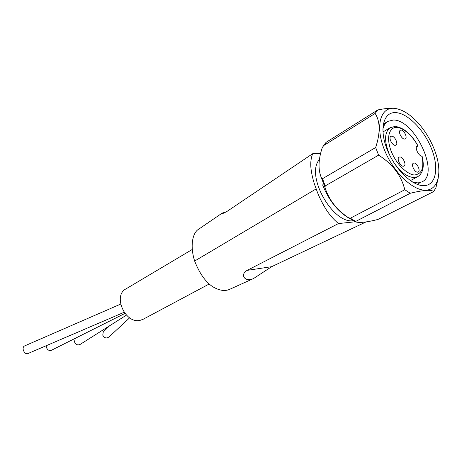 <?xml version="1.0" encoding="UTF-8"?>
<svg xmlns="http://www.w3.org/2000/svg" width="462" height="462" viewBox="0 0 462 462"><rect width="100%" height="100%" fill="white"/><g stroke="black" fill="none" stroke-linecap="round" stroke-linejoin="round"><path stroke-width="0.69" d="M393.999 162.815C400.906 172.499 407.709 177.408 414.42 177.541L417.792 176.628C423.071 173.123 424.526 166.407 422.164 156.479L421.881 156.231C424.266 167.411 422.072 173.62 415.303 174.85C411.336 175.93 398.533 168.994 391.147 151.195C384.719 133.437 392.019 126.582 396.714 127.529C402.737 127.177 412.797 135.949 417.671 145.605L417.994 145.865L416.366 147.107M395.218 145.311L395.951 145.12C398.562 143.913 394.733 135.949 391.643 136.146L390.875 136.336C388.271 137.555 392.146 145.559 395.218 145.311M417.613 172.164L418.208 172.008C420.865 170.876 417.047 162.716 414.021 163.04L413.392 163.202C410.741 164.339 414.599 172.54 417.613 172.164M403.395 166.233L404.054 166.06C406.756 164.865 402.899 156.676 399.78 156.97L399.087 157.155C396.39 158.351 400.294 166.58 403.395 166.233M404.579 139.062L405.289 138.889C407.802 137.728 404.036 129.92 401.051 130.088L400.311 130.267C397.799 131.433 401.605 139.281 404.579 139.062M192.267 249.468L125.935 288.906C112.572 295.657 125.254 324.105 140.038 320.368L143.076 319.306L209.194 284.003M104.135 331.104L103.263 331.953L102.755 335.175C104.51 338.288 106.716 338.767 109.379 336.607L129.643 317.839M120.611 304.123L24.44 345.998C23.216 346.656 22.84 348.025 23.319 350.104C24.342 352.818 25.78 354.013 27.628 353.69L124.105 312.3M75.3 338.299L74.503 341.92C75.768 344.669 77.639 345.501 80.117 344.427L126.421 315.136M46.165 345.743L46.344 347.257C47.447 349.93 49.087 350.964 51.265 350.346M319.421 159.552C305.215 175.017 332.501 224.157 353.418 220.738M410.273 193.272L355.746 221.413L355.532 221.858C359.205 223.082 366.655 222.291 377.876 219.479L433.714 191.563C432.565 190.552 430.041 190.159 426.149 190.39C422.066 190.708 416.77 191.672 410.273 193.272L404.787 189.738C401.316 175.52 392.584 163.993 378.603 155.157L375.658 147.522L322.528 178.696L321.552 178.17C317.954 170.016 318.214 159.771 322.332 147.442L326.184 142.29L377.789 109.939C384.257 108.634 389.582 108.062 393.774 108.229L399.457 109.419M426.235 190.119C413.207 191.36 392.827 171.858 384.084 148.966C375.144 126.08 380.411 107.3 394.005 108.31C402.708 109.176 411.59 115.05 420.657 125.93C426.865 133.645 431.67 142.157 435.054 151.467C442.417 171.396 438.865 189.501 426.235 190.119M377.789 109.939L375.121 113.415L323.342 145.773M375.658 147.522C380.48 132.848 380.301 121.477 375.121 113.415M424.48 185.649C436.261 184.933 439.096 167.446 431.491 148.648C424.041 129.845 407.709 113.132 395.697 112.607C383.581 111.792 378.99 128.615 386.948 148.949C394.733 169.283 412.82 186.66 424.48 185.649M412.653 182.115L418.075 182.929L421.985 181.884C440.124 173.903 414.662 119.387 393.37 120.033L387.866 121.373C385.383 122.898 383.708 125.52 382.836 129.239M421.881 156.231C418.358 155.902 414.374 147.078 417.232 145.767L417.671 145.605M366.031 221.922L271.673 266.678L253.598 278.505L229.539 289.379C224.798 291.47 219.155 290.558 212.607 286.636C205.48 281.878 199.492 273.348 194.652 261.047C189.582 244.993 192.96 232.334 198.775 229.135L222.216 213.074L226.08 211.989M253.598 278.505C245.108 282.756 239.518 274.636 247.118 270.38L338.438 223.568C333.229 219.115 328.938 214.125 325.577 208.605C321.327 201.594 318.208 195.016 316.222 188.877L194.652 261.047M316.222 188.877C313.721 182.767 312.006 176.172 311.065 169.104C310.349 163.548 310.88 158.42 312.659 153.725L226.934 211.463L223.614 213.196C222.239 213.583 221.777 213.542 222.216 213.074M312.659 153.725L320.57 153.632M355.388 221.76L338.438 223.568M247.118 270.38L271.673 266.678M322.603 184.864C329.088 201.005 338.398 212.393 350.543 219.034M355.434 221.818L348.481 217.7C336.746 209.91 328.927 199.873 325.029 187.589L325.202 185.938L378.603 155.157M348.481 217.7L350.329 218.22L404.787 189.738M438.253 177.98L435.943 187.647L433.714 191.563M389.68 155.14C384.061 141.493 384.234 132.34 390.194 127.679L382.923 131.97M325.029 187.589L321.552 178.17M322.528 178.696L325.202 185.938M355.746 221.413L350.329 218.22M395.668 126.501C403.996 127.859 411.394 134.223 417.85 145.599M394.929 126.472L390.194 127.679M109.586 325.785L103.263 331.953M417.226 184.367L419.126 183.379M124.925 313.421L51.27 350.352M321.673 178.401L324.948 187.306M355.382 221.731L349.099 218.064M326.068 142.371L323.013 146.073M383.275 124.157L387.866 121.373M417.792 176.628L410.36 180.63"/></g></svg>
